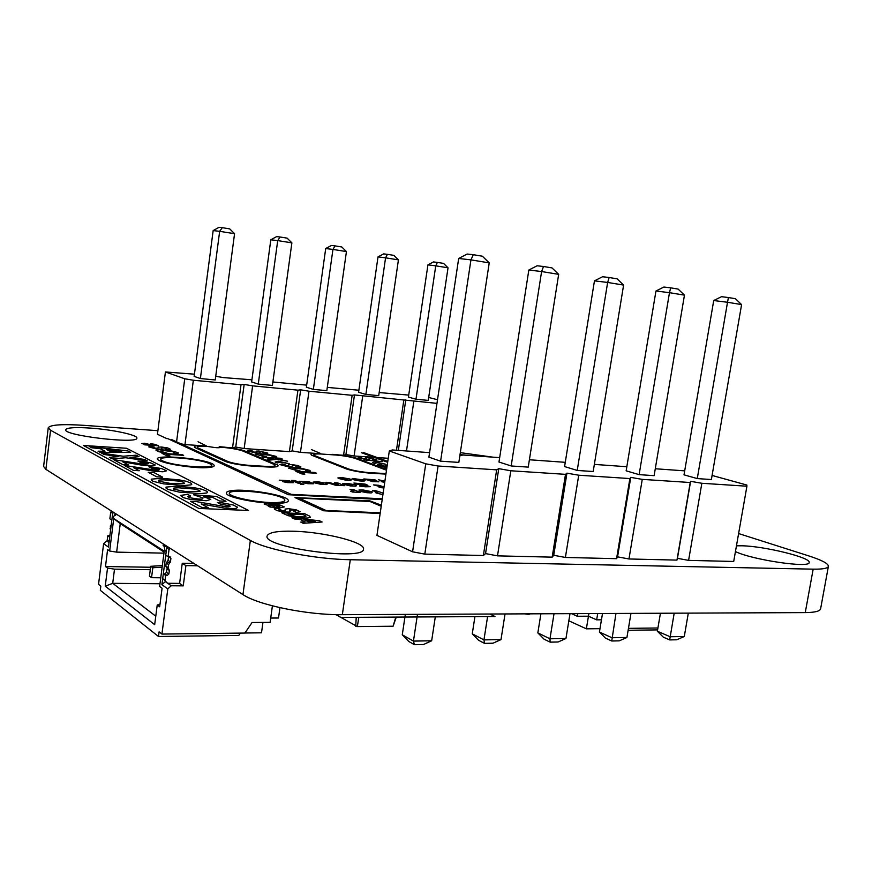 <?xml version="1.0" encoding="UTF-8"?>
<svg xmlns="http://www.w3.org/2000/svg" width="872" height="872" viewBox="0 0 872 872"><rect width="100%" height="100%" fill="white"/><g stroke="black" fill="none" stroke-linecap="round" stroke-linejoin="round"><path stroke-width="1.31" d="M176.58 441.821L184.744 378.775L193.344 380.236L240.999 384.759L244.16 384.432L252.618 385.86L297.941 390.166L300.666 389.817L308.993 391.212L352.146 395.31L354.479 394.94L436.959 403.365M181.016 443.859L184.962 444.567L193.344 380.236M167.119 438.736L157.44 434.289L165.429 371.952L184.744 378.775M227.036 447.412L232.552 447.783L240.999 384.759M184.962 444.567L200.451 445.614M232.552 447.783L235.745 447.053L244.149 448.557L289.417 451.62L292.185 450.889L300.459 452.361L315.642 453.386M339.709 455.01L343.568 455.271L345.944 454.541L354.097 455.98L374.121 457.331M377.162 457.538L388.247 458.291M437.504 399.725L428.697 397.469M408.717 395.092L379.167 392.553M358.872 390.231L327.283 387.397M306.661 385.141L272.871 381.98M251.921 379.8L223.537 377.609L215.733 376.29M194.434 374.186L165.429 371.952M234.557 233.707L215.242 379.963L200.397 378.535L219.657 231.331L213.16 230.59L219.025 227.32L222.295 227.679L219.657 231.331L234.557 233.707L229.728 228.878L222.295 227.679M213.16 230.59L194.151 376.388L200.397 378.535M270.81 239.789L251.627 381.947L258.265 384.094L277.71 240.596L270.81 239.789L276.598 236.617L280.065 236.999L277.71 240.596L291.88 242.863L287.139 238.143L280.065 236.999M291.88 242.863L272.402 385.446L258.265 384.094M325.703 248.553L306.377 387.233L313.353 389.381L332.94 249.425L325.703 248.553L331.415 245.457L335.044 245.882L332.94 249.425L346.435 251.572L341.78 246.972L335.044 245.882M346.435 251.572L326.826 390.667L313.353 389.381M427.934 264.859L408.423 397.087L415.988 399.223L435.749 265.84L427.934 264.859L433.493 261.927L437.417 262.407L435.749 265.84L448.034 267.802L443.543 263.399L437.417 262.407M448.034 267.802L428.261 400.401L415.988 399.223M398.428 259.878L378.721 395.648L365.88 394.417L385.566 257.829L378.012 256.902L383.647 253.894L387.43 254.341L385.566 257.829L398.428 259.878L393.861 255.376L387.43 254.341M378.012 256.902L358.577 392.28L365.88 394.417M235.745 447.053L244.16 384.432M244.149 448.557L252.618 385.86M289.417 451.62L297.941 390.166M292.185 450.889L300.666 389.817M300.459 452.361L308.993 391.212M343.568 455.271L352.146 395.31M345.944 454.541L354.479 394.94M354.097 455.98L362.676 396.313M396.455 450.257L403.812 400.215M398.341 450.399L405.796 399.823M406.494 450.977L413.862 401.175M429.58 452.633L392.302 449.963L389.315 450.977L376.944 535.386L412.576 551.802L425.754 463.828L438.082 466.008L496.669 469.845L498.773 468.656L510.818 470.771L565.503 474.346L566.953 473.158L578.725 475.218L629.889 478.565L630.761 477.376L642.261 479.371L690.232 482.51L690.613 481.333L701.851 483.273L746.923 486.216L746.857 485.05L712.086 475.458M412.576 551.802L424.806 554.123L438.082 466.008M389.315 450.977L425.754 463.828M424.806 554.123L483.361 555.519L496.669 469.845M483.361 555.519L485.551 553.6L497.498 555.856L552.172 557.154L553.731 555.279L565.394 557.459L616.569 558.679L617.55 556.848L628.963 558.974L676.966 560.107L677.446 558.331L688.597 560.38L733.712 561.459L746.923 486.216M684.694 470.858L655.275 468.755M626.826 466.727L594.344 464.405M565.274 462.324L529.391 459.762M499.656 457.637L462.879 455.01L459.827 455.893M489.225 262.886L458.836 462.411L440.589 461.179L470.956 259.867L458.683 258.472L467.12 254.035L473.289 254.689L470.956 259.867L489.225 262.886L482.401 256.226L473.289 254.689M458.683 258.472L428.904 457.157L440.589 461.179M528.835 270.037L498.98 462.018L511.177 465.964L541.61 271.541L528.835 270.037L537.108 265.775L543.518 266.483L541.61 271.541L558.669 274.353L552.031 267.922L543.518 266.483M558.669 274.353L528.236 467.12L511.177 465.964M594.453 280.86L564.587 466.564L577.22 470.444L607.642 282.452L594.453 280.86L602.552 276.751L609.168 277.514L607.642 282.452L623.6 285.09L617.136 278.844L609.168 277.514M623.6 285.09L593.189 471.523L577.22 470.444M713.721 300.535L684.019 474.837L697.273 478.586L727.521 302.268L713.721 300.535L721.493 296.698L728.414 297.537L727.521 302.268L741.592 304.59L735.434 298.715L728.414 297.537M741.592 304.59L711.378 479.535L697.273 478.586M684.455 295.15L654.12 475.654L639.122 474.641L669.478 292.676L655.951 291.008L663.886 287.041L670.666 287.836L669.478 292.676L684.455 295.15L678.144 289.09L670.666 287.836M655.951 291.008L626.151 470.826L639.122 474.641M485.551 553.6L498.773 468.656M497.498 555.856L510.818 470.771M552.172 557.154L565.503 474.346M553.731 555.279L566.953 473.158M565.394 557.459L578.725 475.218M616.569 558.679L629.889 478.565M617.55 556.848L630.761 477.376M628.963 558.974L642.261 479.371M676.966 560.107L690.232 482.51M677.446 558.331L690.613 481.333M688.597 560.38L701.851 483.273M435.302 616.864L431.662 640.789L413.448 641.094L402.275 634.794L405.338 614.4M431.662 640.789L423.498 644.506L414.407 644.681L413.448 641.094L417.481 614.346M505.041 613.953L500.997 639.612L483.949 639.895L472.264 633.824L474.935 616.635M500.997 639.612L492.996 643.209L484.483 643.373L483.949 639.895L487.601 616.569M570.005 613.659L565.95 638.511L549.97 638.784L537.839 632.909L540.913 613.79M565.95 638.511L558.102 641.999L550.123 642.141L549.97 638.784L554.025 613.725M688.313 613.125L684.28 636.506L670.143 636.745L657.368 631.241L660.431 613.256M684.28 636.506L676.737 639.786L669.674 639.917L674.187 613.19M602.498 613.507L599.424 632.047L611.915 637.726L626.924 637.476L630.968 613.387M626.924 637.476L619.229 640.855L611.741 640.996L615.959 613.452M402.275 634.794L408.815 641.498L414.407 644.681M472.264 633.824L478.63 640.31L484.483 643.373M537.839 632.909L544.052 639.187L550.123 642.141M657.368 631.241L663.287 637.149L669.674 639.917M599.424 632.047L605.495 638.141L611.741 640.996M568.838 620.809L586.366 628.832L588.447 616.199L596.666 619.85L597.702 613.528M628.134 630.282L657.597 629.889M599.98 628.668L586.366 628.832M601.451 619.807L596.666 619.85M588.883 613.572L588.447 616.199L577.286 616.264L577.722 613.626M571.476 613.648L577.286 616.264M628.45 628.352L657.913 627.993M193.944 563.454L182.259 563.258L179.61 583.39L167.664 583.281L162.704 578.507L163.315 573.852L164.808 573.874L166.508 572.348L166.966 568.827L169.342 570.419L168.187 567.694L168.59 564.576L170.454 561.906L170.912 558.363L170.204 556.925L168.111 556.739L165.735 555.202L166.683 547.878L167.827 546.853M167.664 583.281L162.704 578.507M165.059 580.142L165.669 575.466L163.315 573.852M165.669 575.466L167.173 575.487L168.885 573.95L169.342 570.419M168.765 569.056L166.399 567.465L165.822 566.113L166.225 563.007L168.078 560.336L168.536 556.75M168.111 556.739L169.059 549.393L166.683 547.878M169.059 549.393L170.214 548.368M160.753 577.787L151.543 577.678L152.829 567.737L162.138 567.182M152.829 567.737L150.714 566.299L149.439 576.207L151.543 577.678M150.714 566.299L162.345 565.601M109.055 542.253L107.212 540.062L109.164 541.414L109.698 537.152L107.746 535.822L109.883 535.681M107.212 540.062L107.746 535.822M110.57 530.023L110.384 525.947L111.245 524.748M112.673 513.39L110.711 512.137L109.872 518.807L111.834 520.083L112.673 513.39L113.731 512.464M110.711 512.137L111.769 511.221M244.967 633.007L261.502 632.81L262.941 622.423M167.816 588.873L161.898 584.709L165.299 581.646L171.239 585.766L167.816 588.873L161.92 634.075L159.096 631.862L158.497 636.495L100.302 590.322L100.825 586.115L98.547 584.327L103.615 543.681L106.744 540.945L109.022 542.526M161.898 584.709L166.225 551.464L164.961 550.646L164.209 546.297L163.151 545.621L163.358 544.019M103.615 543.681L108.455 547.093L112.259 516.671L113.316 517.347L114.755 514.72L115.649 515.287L115.834 513.804M154.671 624.668L105.25 586.18L107.529 568.064L105.479 566.549L107.605 549.578L109.665 551.028L113.731 518.546L164.209 551.169L159.631 586.485L162.083 588.229L159.663 606.803L157.233 604.994L154.671 624.668M164.1 552.063L120.238 523.636L116.641 552.129L109.665 551.028M107.529 568.064L114.494 569.165L112.717 583.324L159.99 583.739M105.25 586.18L112.717 583.324L155.772 616.188M158.497 636.495L238.797 635.437L240.367 633.116M115.714 514.753L114.755 514.72M165.996 545.687L163.151 545.621M167.053 546.363L164.209 546.297M113.731 518.546L120.238 523.636M270.712 618.052L278.506 618.008L279.956 607.664M272.413 605.844L270.113 622.368L252.052 622.51L244.934 633.05L161.92 634.075M171.239 585.766L183.24 585.864L185.91 565.612L197.65 565.808M183.24 585.864L179.61 583.39M182.259 563.258L185.91 565.612M160.001 604.22L157.233 604.994M166.323 550.679L164.961 550.646M107.986 540.978L106.744 540.945M113.654 516.715L112.259 516.671M163.958 553.153L116.641 552.129M105.479 566.549L150.594 567.247M114.494 569.165L150.278 569.688M395.801 617.093L393.098 626.216L396.27 617.093M358.828 617.3L357.335 626.565L393.098 626.216M335.894 614.618L357.335 626.565M356.234 617.322L355.722 626.238M336.156 614.629L340.636 617.387L341.944 617.398L494.969 616.526L489.846 614.019M462.04 614.139L452.535 614.182M641.182 613.332L651.776 613.288M663.505 613.234L672.704 613.19M495.874 613.986L501.498 613.964M516.028 613.899L521.478 613.877M691.234 613.114L695.551 613.092M699.9 613.071L704.859 613.049M714.299 613.005L718.517 612.994M721.46 612.972L738.17 612.896M524.628 613.866L528.705 614.411L530.383 613.834M365.444 459.457L369.303 459.664L369.772 459.228L369.041 458.498L371.254 458.509L374.317 460.035L376.889 459.86L368.987 457.746L365.597 457.811L366.295 458.857L363.297 458.672L359.82 457.081L358.141 457.637L365.444 459.457M254.918 452.808L259.224 453.037L260.052 452.59L259.66 451.849L262.2 451.87L264.761 453.44L267.889 453.135L258.984 450.998L256.15 451.129L256.281 452.197L252.956 451.99L251.114 451.391L252.826 451.129L249.981 450.355L247.692 450.9L254.918 452.808M364.202 459.904L382.361 461.659L364.202 459.904M272.064 456.514L274.418 457.31L276.489 457.059L276.195 456.405L267.344 454.258L258.766 453.593L255.681 454.159L263.638 456.525L266.636 456.874L259.889 455.064L260.641 454.334L270.266 455.271L272.805 456.089L272.064 456.514M374.753 463.468L377.031 462.683L385.337 464.155L374.731 461.822L372.431 462.596L374.753 463.468M387.266 464.929L385.25 465.114L386.078 466.226L381.914 465.779L381.228 465.147L382.35 465.147L380.366 464.416L377.467 464.623L380.421 465.975L386.961 467.043M273.154 458.705L267.279 459.217L269.361 460.111L277.1 459.391L287.629 461.233L275.04 458.53L282.245 458.988L280.533 458.28L262.287 457.102L273.154 458.705M386.885 467.534L384.083 467.359L386.776 468.351M277.285 462.956L280.381 462.116L289.188 463.697L278.19 461.201L275.083 462.029L277.285 462.956M287.586 466.629L292.011 466.825L292.774 466.324L292.251 465.495L294.845 465.495L297.199 466.269L295.793 466.411L297.723 467.218L300.873 466.847L297.57 465.474L291.412 464.558L288.545 464.732L288.872 465.921L285.438 465.735L283.455 465.081L285.144 464.765L282.114 463.926L279.879 464.58L287.586 466.629M305.734 470.597L308.285 471.458L310.345 471.153L309.92 470.422L300.513 468.111L291.651 467.468L288.599 468.144L297.145 470.695L300.262 471.054L292.6 468.874L294.496 468.264L303.674 469.212L306.41 470.106L305.734 470.597M295.87 471.371L301.963 473.954L304.829 474.117L300.567 472.319L316.569 473.256L314.694 472.471L295.87 471.371M345.715 480.134L350.773 480.33L351.525 479.764L349.868 479.001L342.543 477.671L337.856 477.932L346.751 478.815L338.5 478.456L345.715 480.134M347.928 479.764L342.685 479.066L347.928 479.764M359.798 480.941L364.038 481.17L365.15 480.341L364.572 480.08L352.19 478.445L352.026 479.044L361.455 479.905L362.131 480.298L361.302 480.548L353.912 479.807L359.798 480.941M372.682 481.617L378.906 481.813L370.753 480.636L376.791 480.734L374.938 479.851L363.842 478.935L372.682 481.617M373.532 480.298L369.445 479.982L373.532 480.298M384.879 481.235L378.557 479.774L383.68 481.791L381.228 481.649L384.716 482.347M365.292 486.794L370.262 486.685L366.48 485.421L367.276 485.028L365.03 484.08L353.879 483.034L356.386 484.113L364.354 484.941L359.733 485.017L361.662 486.184L359.711 486.107L365.292 486.794M362.589 484.113L356.964 483.589L362.589 484.113M366.022 485.813L367.199 486.293L365.88 486.38L362.447 485.617L366.022 485.813M321.179 484.407L326.51 484.592L327.371 483.993L325.714 483.186L318.127 481.802L313.146 482.096L322.444 483.001L313.767 482.641L321.179 484.407M323.567 484.004L318.117 483.273L323.567 484.004M350.664 485.987L355.831 486.173L356.583 485.573L354.882 484.778L347.361 483.404L342.587 483.698L351.688 484.592L343.252 484.254L350.664 485.987M352.909 485.584L347.547 484.876L352.909 485.584M287.651 482.619L293.308 482.707L291.913 481.835L283.04 480.439L289.777 480.755L279.269 480.167L290.016 482.151L282.768 481.66L287.651 482.619M307.816 483.698L313.353 483.786L311.904 482.914L303.107 481.529L309.724 481.845L299.39 481.257L310.083 483.241L302.955 482.75L307.816 483.698M291.673 480.396L298.006 483.175L301.374 483.35L295.03 480.57L291.673 480.396M335.339 485.181L344.309 485.66L337.726 482.914L334.499 482.739L338.412 484.418L336.919 484.778L329.191 482.445L325.954 482.271L335.339 485.181M384.04 486.936L378.797 485.312L373.608 484.887L381.903 487.154L378.819 486.99L380.345 487.601L383.898 487.949M300.72 484.298L303.816 484.298L300.001 483.633L300.72 484.298M366.916 492.702L371.308 492.931L372.431 492.004L371.821 491.721L363.308 489.999L358.904 490.042L360.343 491.383L366.916 492.702M368.911 492.222L362.142 490.816L367.025 491.067L368.911 492.222M351.71 491.285L350.588 491.23L352.528 492.048L360.18 492.375L353.324 489.519L350.053 489.345L353.879 491.034L351.71 491.285M383.135 493.105L375.778 490.696L372.573 490.522L377.958 492.724L375.363 492.593L376.922 493.236L382.917 494.588M167.936 438.692L288.338 494.718L382.187 499.591M387.789 461.43L363.286 452.459M361.313 452.633L387.659 462.302M382.307 498.795L291.161 494.359L171.479 439.488M198.064 441.755L206.25 445.821C197.203 445.309 193.311 445.832 194.587 447.401L226.317 461.822C233.195 463.904 241.708 465.321 251.845 466.062L266.647 466.945C275.912 467.381 279.552 466.716 277.558 464.961L244.127 450.693C237.718 448.818 229.794 447.521 220.376 446.78L219.199 446.704M311.38 449.581L320.787 453.56C312.656 453.113 309.582 453.647 311.577 455.184L347.143 469.223C354.261 471.24 362.403 472.591 371.581 473.256L385.925 474.117M386.612 469.452L356.375 458.171C349.77 456.35 342.162 455.108 333.573 454.432L332.505 454.356M274.135 464.427C276.511 465.942 274.135 466.618 267.006 466.444L248.673 465.332C240.007 464.558 233.151 463.305 228.115 461.593L197.911 447.914C196.091 446.551 198.707 445.995 205.759 446.246L210.457 446.867C215.231 447.739 218.501 447.957 220.256 447.521L223.297 447.434C231.353 448.186 237.751 449.342 242.492 450.879L274.135 464.427M386.002 473.594L368.442 472.57C360.507 471.839 353.879 470.651 348.571 468.994L314.748 455.685C312.394 454.334 314.345 453.767 320.602 453.985L336.472 455.053C343.895 455.762 350.086 456.863 355.057 458.356L386.492 470.215M144.523 444.829L158.464 445.777L155.151 444.371L150.387 443.674L154.965 445.145L152.655 445.276L144.643 443.227L141.776 443.521L146.54 444.894L144.523 444.829M147.946 444.175L150.235 445.091L145.46 444.001L147.946 444.175M155.881 448.862L160.666 449.113L161.843 448.655L161.81 447.881L164.677 447.914L166.77 448.666L165.124 448.775L166.737 449.549L170.465 449.243L167.718 447.936L161.494 447.009L158.203 447.129L157.767 448.23L154.104 448.012L152.338 447.38L154.409 447.118L151.608 446.311L148.698 446.867L155.881 448.862M173.375 452.753L175.632 453.593L178.128 453.331L178.139 452.655L169.244 450.399L159.838 449.69L156.012 450.268L158.639 451.674L163.794 452.732L167.01 453.113L160.317 451.206L162.465 450.464L172.013 451.456L174.444 452.317L173.375 452.753M121.764 451.173L106.286 449.418L109.643 451.195L121.764 451.173M169.996 483.361L184.559 483.393L183.327 482.118L179.163 481.126L163.326 479.818L159.085 480.08L158.421 480.276L158.682 481.18L169.996 483.361M185.311 491.492L200.08 491.437L199.655 490.489L194.456 489.061L178.302 487.764L174.019 488.058L173.354 488.276L173.681 489.225L185.311 491.492M83.483 445.483L198.827 508.441L248.542 510.469L126.484 448.252L83.483 445.483M127.944 450.966L130.647 452.35L100.509 452.546L98.056 451.216L105.043 451.206L100.454 448.753L91.658 447.75L89.315 446.486L127.944 450.966M147.303 460.896L125.731 457.746L112.139 458.846L109.349 457.342L118.854 456.59L104.128 454.508L101.479 453.069L123.137 456.23L136.174 455.184L139.008 456.645L129.993 457.375L144.447 459.435L147.303 460.896M122.68 461.822L128.26 464.82L122.549 464.493L113.6 459.642L145.003 464.438L148.349 463.762L140.381 462.367L137.94 461.092L142.954 461.539L150.573 462.879L155.249 464.994L151.586 465.91L143.073 465.376L122.68 461.822M133.481 467.621L139.291 470.738L133.492 470.422L124.195 465.386L156.197 470.27L158.617 470.313L159.543 469.55L151.412 468.122L148.883 466.803L153.973 467.25L161.745 468.624L166.596 470.815L162.933 471.785L154.3 471.262L133.481 467.621M154.093 472.635L162.628 477.126L156.698 476.81L148.218 472.308L154.093 472.635M184.799 485.442L163.751 483.884L153.298 481.388L151.336 480.319L151.238 479.142L161.462 478.314L179.065 479.84L186.434 481.322L191.459 483.339L191.742 484.527L190.859 484.897L184.799 485.442M200.473 493.617L179.011 492.081L168.231 489.475L166.171 488.353L165.985 487.11L176.308 486.173L194.271 487.699L201.846 489.236L207.067 491.35L207.449 492.604L206.577 493.007L200.473 493.617M206.402 500.757L190.02 499.394L183.393 497.65L180.428 495.427L187.654 494.402L190.652 496.005L187.644 496.582L189.355 497.705L198.653 499.089L202.13 499.078L203.067 497.956L193.551 494.784L216.648 496.484L225.99 501.28L219.548 500.997L212.615 497.4L203.47 496.659L210.784 499.362L206.402 500.757M201.192 503.972L208.441 507.864L202.151 507.602L190.543 501.324L196.113 501.564L226.295 506.806L228.889 506.785L230.197 506.196L229.609 505.782L220.463 504.147L217.324 502.501L222.883 502.937L233.293 505.008L237.533 507.221L236.53 508.267L233.99 508.583L224.616 508.136L201.192 503.972M161.93 453.331L166.977 455.805L170.04 455.991L166.519 454.279L183.632 455.348L182.063 454.606L161.93 453.331M212.441 463.806C216.594 466.291 213.433 467.621 202.947 467.795C187.916 467.479 166.476 463.948 159.347 460.612C146.311 453.985 198.892 457.299 212.441 463.806M209.465 463.621C222.763 469.605 174.433 466.836 162.454 460.798C150.802 454.922 197.464 457.855 209.465 463.621M285.765 498.043C291.117 501.149 288.294 502.959 277.296 503.471C261.284 503.482 237.228 499.471 228.475 495.351C223.406 492.386 227.418 490.369 238.274 490.162C254.046 490.293 276.555 494.021 285.765 498.043M282.561 497.89C287.27 500.637 284.741 502.239 274.985 502.686C260.826 502.686 239.615 499.155 231.832 495.503C217.422 488.222 267.726 490.762 282.561 497.89M381.369 505.161L369.706 500.811L295.019 497.607L323.61 510.774L380.148 513.521M380.247 512.801L326.074 510.512L299.118 498.141L369.935 501.487L381.206 506.261M268.271 506.185L270.058 507.057L281.569 507.526L284.316 506.915L279.607 504.866L273.863 504.027L279.999 506.098L277.558 506.436L273.078 504.55L267.214 503.635L264.194 504.06L270.549 506.174L268.271 506.185M271.541 504.953L274.745 506.272L268.685 504.823L271.541 504.953M283.847 511.951L289.297 512.082L290.234 511.286L289.613 510.066L292.785 509.957L295.663 511.025L293.94 511.297L296.317 512.431L300.164 511.744L296.142 509.815L288.588 508.692L285.068 509.074L285.438 510.85L281.22 510.698L278.8 509.793L280.893 509.27L277.187 508.136L274.309 508.627L274.408 509.194L277.547 510.709L283.847 511.951M298.551 517.717L307.195 518.055L310.443 517.423L309.56 516.082L304.71 513.728L281.776 512.801L287.902 515.625L298.551 517.717M303.674 516.943L296.338 516.573L287.815 514.033L303.227 514.644L306.028 516.18L303.674 516.943M305.146 521.827L300.753 522.088L303.205 523.287L322.117 522.012L319.468 520.748L291.935 517.772L294.311 518.938L300.557 519.592L305.146 521.827M304.688 520.028L315.697 521.183L308.034 521.652L304.688 520.028M157.908 430.692L84.878 425.394C62.424 423.923 50.205 424.719 48.222 427.792L43.611 466.466L45.889 469.343L242.95 594.606C258.341 605.081 307.772 615.185 342.336 614.684L805.259 612.602C814.917 612.493 820.04 611.218 820.617 608.765L828.4 566.309C828.378 563.585 821.914 560.151 808.987 555.976L738.617 533.555M48.222 427.792L50.554 430.256L250.351 540.411C265.982 549.6 315.719 559.312 350.293 559.726L813.162 569.154C822.819 569.307 827.899 568.348 828.4 566.309M492.8 457.146L460.318 452.644M90.165 428.076C75.079 427.106 66.904 427.64 65.651 429.7C63.024 435.564 138.43 444.349 136.86 438.093C137.885 435.008 112.172 429.547 90.165 428.076M474.041 455.805L460.013 454.65M293.799 531.244C277.372 530.83 268.478 532.421 267.105 535.997C262.505 547.529 364.976 561.361 363.504 549.077C365.455 542.308 324.144 531.953 293.799 531.244M735.445 551.573C752.024 559.835 810.35 568.468 809.162 562.484C811.222 557.611 764.384 546.166 741.909 545.785L736.459 545.817M167.173 575.487L164.808 573.874M168.885 573.95L166.508 572.348M168.187 567.694L165.822 566.113M168.59 564.576L166.225 563.007M169.528 563.236L167.151 561.677M170.454 561.906L168.078 560.336M170.912 558.363L168.536 556.816M109.142 535.855L109.807 536.313M110.025 528.781L110.69 529.228M110.384 525.947L111.049 526.383M813.162 569.154L805.259 612.602M350.293 559.726L342.336 614.684M250.351 540.411L242.95 594.606M50.554 430.256L45.889 469.343"/></g></svg>
